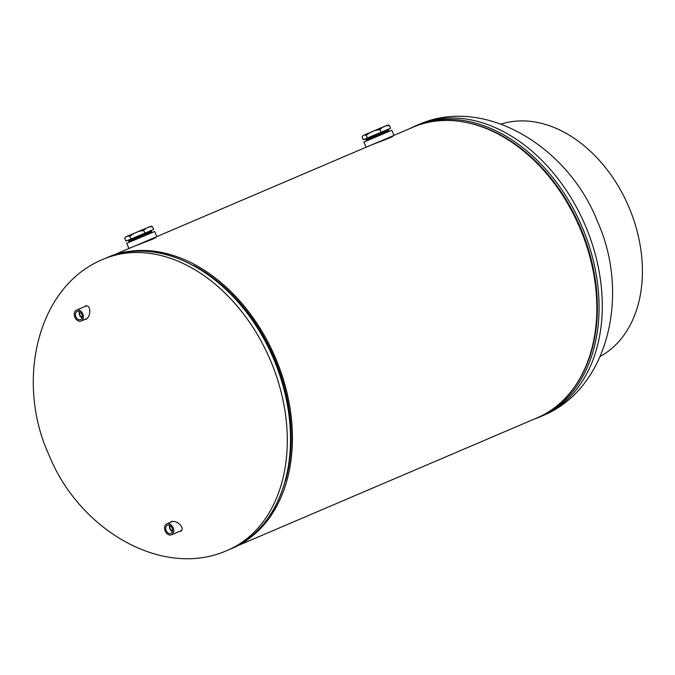 <?xml version="1.0" encoding="UTF-8"?>
<svg xmlns="http://www.w3.org/2000/svg" width="675" height="675" viewBox="0 0 675 675"><rect width="100%" height="100%" fill="white"/><g stroke="black" fill="none" stroke-linecap="round" stroke-linejoin="round"><path stroke-width="1.01" d="M135.017 245.936L152.407 239.254C157.14 237.001 156.904 236.849 151.706 238.798M372.144 144.669L389.534 137.987C394.267 135.734 394.031 135.582 388.834 137.531M238.849 544.936A158.026 113.864 -113.1 0 0 275.442 357.775A158.026 113.864 -113.1 0 0 114.944 254.787M236.149 546.387L537.182 417.833A158.026 113.864 -113.1 0 0 579.842 227.787A158.026 113.864 -113.1 0 0 413.066 127.178L393.947 135.346M392.943 136.19L392.521 136.198M155.815 237.448L155.393 237.457M285.584 480.566A156.507 112.767 -113.1 0 0 193.759 265.537A156.507 112.767 -113.1 0 1 285.584 480.566M84.105 306.863L85.455 305.927C88.096 305.421 89.547 307.083 89.8 310.922C89.834 314.845 88.552 317.647 85.953 319.334L84.62 319.545M170.277 522.408L171.382 521.581C174.412 520.906 177.314 521.952 180.098 524.703C182.672 527.546 182.849 529.723 180.63 531.25L179.078 531.554M171.577 521.851L172.066 521.37M85.48 306.273L86.122 305.733M86.619 318.963L85.928 318.988M181.28 530.879L180.453 530.972M170.775 526.205A4.43 3.189 66.9 0 1 170.994 533.368A4.43 3.189 66.9 0 1 167.484 532.499A4.43 3.189 66.9 0 1 165.713 528.322A4.43 3.189 66.9 0 1 167.518 525.226A4.43 3.189 66.9 0 1 170.775 526.205M172.37 531.605A4.185 3.012 66.9 0 1 171.163 530.795A4.185 3.012 66.9 0 1 169.737 525.454M172.463 531.2A3.704 2.675 66.9 0 1 171.34 530.457A3.704 2.675 66.9 0 1 170.1 525.665M171.332 525.133A5.932 4.278 66.9 0 1 173.694 530.601A5.932 4.278 66.9 0 1 171.458 534.811A5.932 4.278 66.9 0 1 166.919 533.571A5.932 4.278 66.9 0 1 164.557 528.103A5.932 4.278 66.9 0 1 166.793 523.893A5.932 4.278 66.9 0 1 171.332 525.133M81.768 314.339A4.43 3.189 66.9 0 1 80.696 319.587A4.43 3.189 66.9 0 1 75.878 316.803A4.43 3.189 66.9 0 1 77.22 311.445A4.43 3.189 66.9 0 1 81.768 314.339M82.063 317.824A4.185 3.012 66.9 0 1 79.633 315.2A4.185 3.012 66.9 0 1 79.431 311.673M82.156 317.41A3.704 2.675 66.9 0 1 79.954 315.065A3.704 2.675 66.9 0 1 79.793 311.884M82.763 313.917A5.932 4.278 66.9 0 1 81.152 321.03A5.932 4.278 66.9 0 1 74.874 317.216A5.932 4.278 66.9 0 1 76.494 310.112A5.932 4.278 66.9 0 1 82.763 313.917M366.297 140.915L389.273 131.203M366.323 140.965L363.85 142.045L366.027 147.201L383.138 140.037L393.972 135.397L391.787 130.241L389.298 131.262M363.85 142.045L391.787 130.241M129.262 242.131L152.061 232.504M129.195 242.224L126.723 243.304L128.9 248.468L139.109 244.215L156.845 236.663L154.659 231.508L152.17 232.521M126.723 243.304L154.659 231.508M366.086 140.13L388.859 130.511M366.753 140.214L389.188 131.245M388.142 130.309L366.441 139.48M388.462 129.153L388.657 129.592L378.827 133.793L365.572 139.345L365.386 138.89M368.196 133.296L364.753 134.764M383.873 126.706L366.457 134.072L383.873 126.706M375.629 130.14L387.712 125.086L389.416 125.483L390.58 128.242L363.251 139.759L362.087 137.008L363.007 135.532L370.17 132.553L366.188 135.329L364.483 134.932M367.352 138.088L366.188 135.329M381.021 132.325L379.856 129.575L375.089 130.477L370.17 132.553M389.416 125.483L385.965 125.862L382.523 127.33L379.856 129.575M128.782 241.338L151.858 231.719L128.908 241.279M151.014 231.576L129.313 240.747L150.972 231.466L151.816 231.609M128.959 241.397L151.732 231.778M151.698 231.66L129.313 240.747M129.17 242.173L152.145 232.47M151.335 230.411L151.529 230.858L136.156 237.398L128.444 240.612L128.258 240.157M142.594 229.677L137.607 231.787M145.159 228.673L129.33 235.339L145.159 228.673M148.652 227.146L146.011 228.243L150.466 226.395L152.482 226.665L153.647 229.424L144.847 233.187L125.93 241.11L124.765 238.351L125.213 237.212L133.861 233.474L129.819 236.275L127.811 236.005M152.482 226.665L149.268 226.935L151.217 226.184M125.213 237.212L130.359 234.858M130.992 239.034L129.819 236.275M144.847 233.187L143.682 230.428L138.856 231.365L133.861 233.474M149.268 226.935L146.104 228.293L143.682 230.428M600.286 356.375A126.588 91.209 -113.1 0 0 629.066 207.512A126.588 91.209 -113.1 0 0 501.095 124.099M418.281 124.723A158.237 114.016 66.9 0 1 418.854 124.478A158.237 114.016 66.9 0 1 585.444 225.863A158.237 114.016 66.9 0 1 542.565 415.758L539.35 417.133A158.237 114.016 66.9 0 1 538.785 417.378L539.35 417.133A158.237 114.016 66.9 0 0 582.23 227.23A158.237 114.016 66.9 0 0 415.64 125.854A158.237 114.016 66.9 0 0 415.066 126.09L418.281 124.723M462.755 121.829A157.368 113.392 66.9 0 1 580.449 227.526A157.368 113.392 66.9 0 1 575.404 385.636M103.857 258.998A158.237 114.016 -113.1 0 0 103.283 259.242C36.543 286.251 15.289 382.598 49.224 455.515C78.891 529.175 161.865 579.192 226.859 550.581L227.568 550.277A158.237 114.016 -113.1 0 0 270.447 360.374A158.237 114.016 -113.1 0 0 103.857 258.998M106.498 257.867L107.072 257.622C165.08 230.85 248.265 284.749 277.467 367.006C307.344 442.226 285.879 527.361 230.782 548.91A158.237 114.016 -113.1 0 0 273.662 359.007A158.237 114.016 -113.1 0 0 107.072 257.622A158.237 114.016 -113.1 0 0 106.498 257.867L103.283 259.242M226.994 550.522A158.237 114.016 -113.1 0 0 227.568 550.277L230.782 548.91M385.965 125.862L387.712 125.086M386.235 125.693L380.548 128.064M375.089 130.477L382.523 127.33M138.856 231.365L146.104 228.293M127.187 236.216L125.989 236.756M370.043 145.547L156.819 236.604M132.916 246.814L112.025 255.732M415.066 126.09L409.708 128.613M533.824 419.268L538.777 417.378M418.989 124.419C484.599 95.529 568.325 146.762 597.442 221.4C630.29 294.038 608.673 388.994 542.565 415.758M181.727 530.423L171.458 534.811M172.927 521.277L166.793 523.893M87.286 318.406L81.152 321.03M86.771 305.724L76.494 310.112M392.639 136.485L392.462 136.063M366.803 140.324L366.382 140.873M366.398 139.371L365.732 139.286M388.1 130.207L388.505 129.668M150.972 231.466L151.377 230.934M129.271 240.637L128.604 240.553"/></g></svg>
